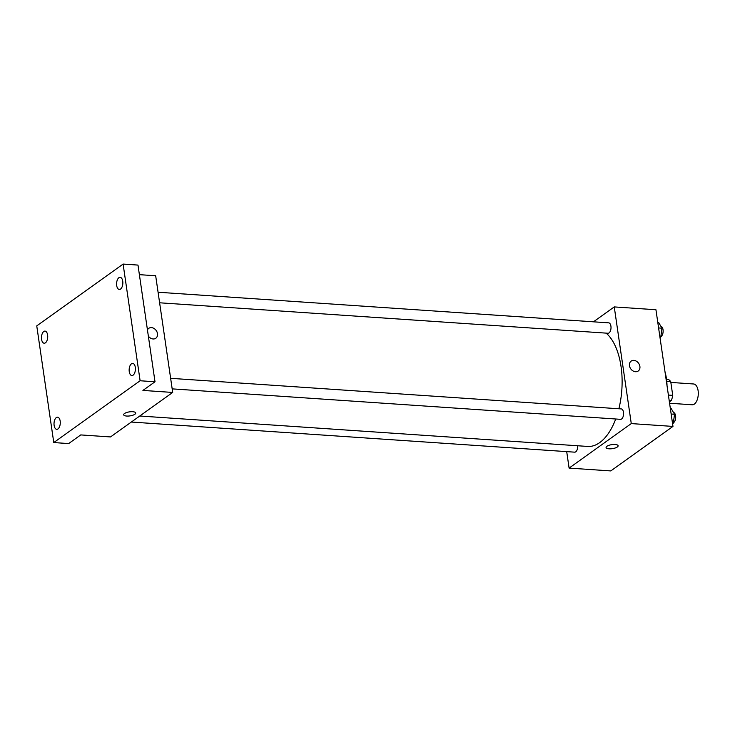 <?xml version="1.0" encoding="UTF-8"?>
<svg xmlns="http://www.w3.org/2000/svg" width="735" height="735" viewBox="0 0 735 735"><rect width="100%" height="100%" fill="white"/><g stroke="black" fill="none" stroke-linecap="round" stroke-linejoin="round"><path stroke-width="1.1" d="M669.585 403.239L692.223 404.783A10.428 5.338 -86.1 0 0 698.25 394.741A10.428 5.338 -86.1 0 0 693.629 383.982L670.844 382.43M666.764 381.447L670.743 381.722A13.45 6.891 -86.1 0 0 668.225 379.425L666.526 379.306M670.743 381.722L672.736 395.366A13.45 6.891 -86.1 0 1 671.294 400.492L669.383 401.861M669.162 400.345L671.294 400.492M668.391 395.072L672.736 395.366M664.964 371.579A36.484 18.678 93.9 0 1 667.031 385.719M593.439 321.811L614.258 306.918L655.942 309.747L672.966 426.419L610.794 470.924L569.101 468.094L566.703 451.621M614.258 306.918L631.273 423.59L672.966 426.419M631.273 423.59L569.101 468.094M618.117 445.768A6.082 2.03 -8.3 0 1 615.232 447.992A6.082 2.03 -8.3 0 1 609.076 448.809A6.082 2.03 -8.3 0 1 606.081 447.532A6.082 2.03 -8.3 0 1 611.805 444.638A6.082 2.03 -8.3 0 1 618.117 445.768A6.082 2.03 -8.3 0 1 615.232 447.992A6.082 2.03 -8.3 0 1 609.076 448.809A6.082 2.03 -8.3 0 1 606.081 447.523M139.769 416.01L587.678 446.439A59.066 30.245 -86.1 0 0 615.719 418.996M618.87 408.77A59.066 30.245 -86.1 0 0 606.118 333.12M159.624 302.792L607.983 333.249A5.209 2.664 -86.1 0 0 610.996 328.223A5.209 2.664 -86.1 0 0 608.69 322.849L158.08 292.236M172.174 388.87L620.542 419.327A5.209 2.664 -86.1 0 0 623.556 414.31A5.209 2.664 -86.1 0 0 621.25 408.926L170.639 378.323M131.335 422.046L574.669 452.163A5.209 2.664 -86.1 0 0 577.682 445.759M631.135 361.115A6.082 4.814 -125.6 0 1 636.427 361.243A6.082 4.814 -125.6 0 1 639.891 366.416A6.082 4.814 -125.6 0 1 638.219 371.01A6.082 4.814 -125.6 0 1 630.768 368.86A6.082 4.814 -125.6 0 1 631.135 361.115A6.082 4.814 -125.6 0 1 636.437 361.243A6.082 4.814 -125.6 0 1 639.891 366.416A6.082 4.814 -125.6 0 1 638.219 371.01M172.697 392.444L110.526 436.939L80.749 434.918L68.658 443.572L53.774 442.562L36.75 325.881L123.103 264.076L137.987 265.087L155.011 381.768L142.921 390.423L172.697 392.444L155.673 275.763L139.384 274.66M123.103 264.076L140.119 380.758L155.011 381.768M140.119 380.758L53.774 442.562M135.718 413.006A6.082 2.03 -8.3 0 1 132.833 415.229A6.082 2.03 -8.3 0 1 126.677 416.047A6.082 2.03 -8.3 0 1 123.682 414.76A6.082 2.03 -8.3 0 1 129.406 411.876A6.082 2.03 -8.3 0 1 135.718 413.006A6.082 2.03 -8.3 0 1 132.833 415.229A6.082 2.03 -8.3 0 1 126.677 416.047A6.082 2.03 -8.3 0 1 123.682 414.76M147.45 329.923A6.082 4.814 -125.6 0 1 148.736 328.352A6.082 4.814 -125.6 0 1 154.028 328.471A6.082 4.814 -125.6 0 1 157.492 333.644A6.082 4.814 -125.6 0 1 155.82 338.238A6.082 4.814 -125.6 0 1 148.341 336.07M148.736 328.352A6.082 4.814 -125.6 0 1 154.028 328.481A6.082 4.814 -125.6 0 1 157.483 333.653A6.082 4.814 -125.6 0 1 155.811 338.238M120.549 289.066A6.082 3.115 93.9 0 1 119.309 289.461A6.082 3.115 93.9 0 1 116.589 284.39A6.082 3.115 93.9 0 1 118.895 277.72A6.082 3.115 93.9 0 1 120.127 277.325A6.082 3.115 93.9 0 1 122.846 282.396A6.082 3.115 93.9 0 1 120.549 289.066M45.423 342.832A6.082 3.115 93.9 0 1 44.183 343.227A6.082 3.115 93.9 0 1 41.472 338.155A6.082 3.115 93.9 0 1 43.769 331.494A6.082 3.115 93.9 0 1 45.01 331.099A6.082 3.115 93.9 0 1 47.72 336.171A6.082 3.115 93.9 0 1 45.423 342.832M57.982 428.918A6.082 3.115 93.9 0 1 56.742 429.313A6.082 3.115 93.9 0 1 54.022 424.242A6.082 3.115 93.9 0 1 56.329 417.572A6.082 3.115 93.9 0 1 57.569 417.177A6.082 3.115 93.9 0 1 60.279 422.248A6.082 3.115 93.9 0 1 57.982 428.918M133.108 375.144A6.082 3.115 93.9 0 1 131.868 375.539A6.082 3.115 93.9 0 1 129.149 370.468A6.082 3.115 93.9 0 1 131.446 363.807A6.082 3.115 93.9 0 1 132.686 363.412A6.082 3.115 93.9 0 1 135.405 368.483A6.082 3.115 93.9 0 1 133.108 375.144M657.797 322.426L658.652 322.481L661.959 328.168L660.774 337.071L660.012 337.613M658.597 327.948L661.959 328.168M659.92 337.016L660.774 337.071M660.838 336.639A5.209 2.664 -86.1 0 0 663.135 331.173A5.209 2.664 -86.1 0 0 660.921 326.395M670.357 408.513L671.211 408.568L674.519 414.255L673.333 423.149L672.571 423.7M671.156 414.025L674.519 414.255M672.479 423.094L673.333 423.149M673.389 422.717A5.209 2.664 -86.1 0 0 675.695 417.25A5.209 2.664 -86.1 0 0 673.48 412.482"/></g></svg>
